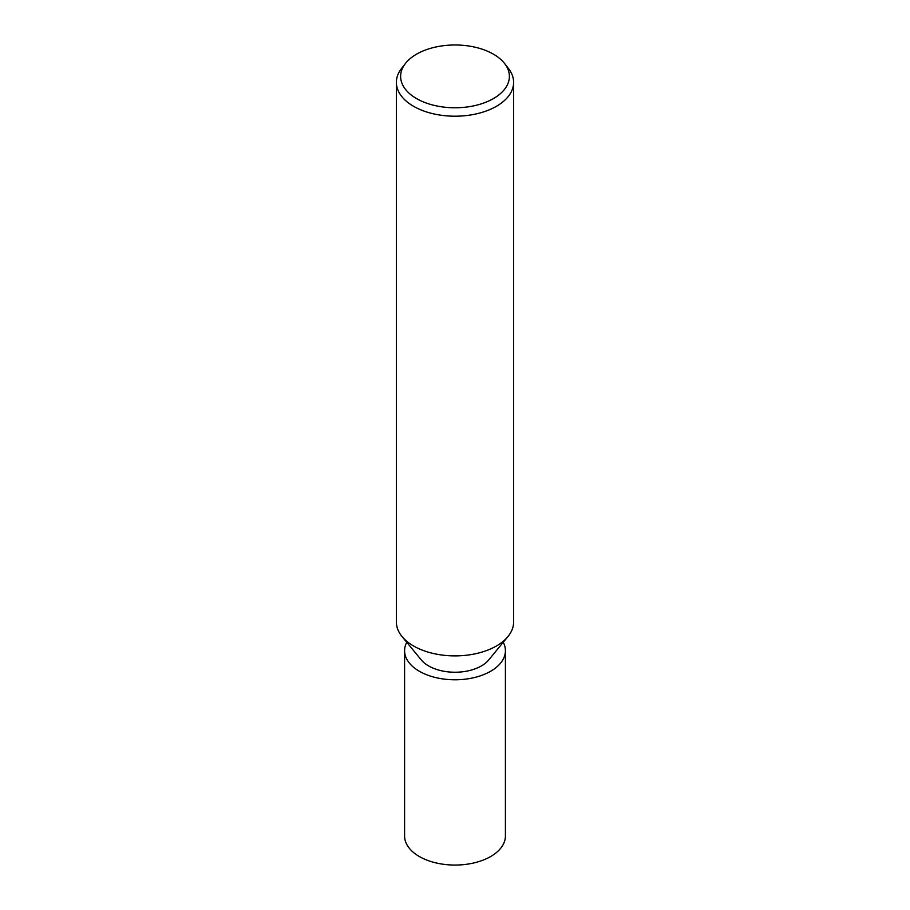 <?xml version="1.0" encoding="UTF-8"?>
<svg xmlns="http://www.w3.org/2000/svg" width="910" height="910" viewBox="0 0 910 910"><rect width="100%" height="100%" fill="white"/><g stroke="black" fill="none" stroke-linecap="round" stroke-linejoin="round"><path stroke-width="1.36" d="M504.64 63.563A54.384 31.395 180 0 1 493.459 98.576A54.384 31.395 180 0 1 424.162 102.238A54.384 31.395 180 0 1 405.36 63.563A54.384 31.395 180 0 1 416.541 54.179A54.384 31.395 180 0 1 504.64 63.563L508.508 68.546A58.615 33.841 180 0 1 513.615 82.366L513.615 622.042A58.615 33.841 180 0 1 496.45 645.975A58.615 33.841 180 0 1 402.049 636.556M507.848 636.682L488.727 659.932A37.344 21.556 180 0 1 481.401 665.927A37.344 21.556 180 0 1 421.273 659.932L402.152 636.682M513.615 82.366A58.615 33.841 180 0 1 496.45 106.288A58.615 33.841 180 0 1 432.568 113.625A58.615 33.841 180 0 1 396.385 82.366A58.615 33.841 180 0 1 401.492 68.546L405.36 63.563M507.951 636.556A58.615 33.841 180 0 1 496.45 645.975A58.615 33.841 180 0 1 432.568 653.312A58.615 33.841 180 0 1 396.385 622.042L396.385 82.366M503.253 642.267A50.414 29.109 180 0 1 505.414 650.684L505.414 835.96A50.414 29.109 180 0 1 490.649 856.538A50.414 29.109 180 0 1 435.708 862.839A50.414 29.109 180 0 1 404.586 835.96L404.586 650.684A50.414 29.109 180 0 1 406.747 642.267M505.414 650.684A50.414 29.109 180 0 1 490.649 671.261A50.414 29.109 180 0 1 435.708 677.575A50.414 29.109 180 0 1 404.586 650.684"/></g></svg>
